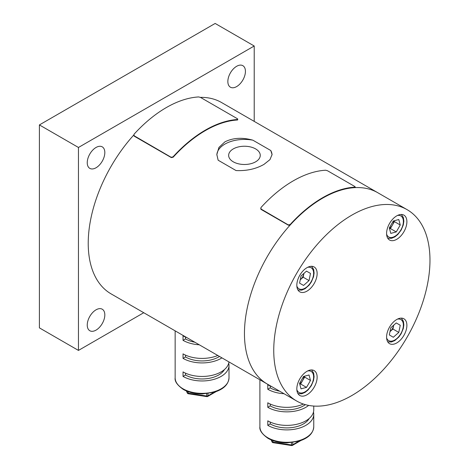 <?xml version="1.0" encoding="UTF-8"?>
<svg xmlns="http://www.w3.org/2000/svg" width="469" height="469" viewBox="0 0 469 469"><rect width="100%" height="100%" fill="white"/><g stroke="black" fill="none" stroke-linecap="round" stroke-linejoin="round"><path stroke-width="0.7" d="M96.034 167.767A12.429 7.176 120 0 0 104.153 156.816A12.429 7.176 120 0 0 102.248 146.856A12.429 7.176 120 0 0 96.034 147.471A12.429 7.176 120 0 0 87.914 158.422A12.429 7.176 120 0 0 89.819 168.383A12.429 7.176 120 0 0 96.034 167.767M96.034 330.123A12.429 7.176 120 0 0 104.153 319.172A12.429 7.176 120 0 0 102.248 309.212A12.429 7.176 120 0 0 96.034 309.827A12.429 7.176 120 0 0 87.914 320.784A12.429 7.176 120 0 0 89.819 330.739A12.429 7.176 120 0 0 96.034 330.123M236.64 86.589A12.429 7.176 120 0 0 244.759 75.638A12.429 7.176 120 0 0 242.854 65.678A12.429 7.176 120 0 0 236.64 66.293A12.429 7.176 120 0 0 228.52 77.244A12.429 7.176 120 0 0 230.426 87.205A12.429 7.176 120 0 0 236.64 86.589M39.402 124.924L78.458 147.471L254.216 45.997L215.16 23.45L39.402 124.924L39.402 327.872L78.458 350.419L143.749 312.723M254.216 45.997L254.216 121.383M78.458 147.471L78.458 350.419M233.275 161.817A15.805 9.122 180 0 1 228.649 155.362A15.805 9.122 180 0 1 238.404 146.932A15.805 9.122 180 0 1 255.628 148.913A15.805 9.122 180 0 1 260.254 155.362A15.805 9.122 180 0 1 250.499 163.792A15.805 9.122 180 0 1 233.275 161.817M296.625 400.989A110.473 63.778 -60 0 1 279.694 312.465A110.473 63.778 -60 0 1 351.861 215.119A110.473 63.778 -60 0 1 407.092 209.649A110.473 63.778 -60 0 1 424.029 298.173A110.473 63.778 -60 0 1 351.861 395.519A110.473 63.778 -60 0 1 296.625 400.989L267.33 384.076A110.473 63.778 -60 0 1 250.399 295.558A110.473 63.778 -60 0 1 322.566 198.205A110.473 63.778 -60 0 1 377.803 192.736L221.573 102.541A110.473 63.778 -60 0 0 200.415 97.37M236.042 170.552C246.571 171.044 255.886 168.987 263.983 164.385L269.98 159.612L272.073 154.53L270.76 150.508L252.861 140.178C242.332 137.241 233.023 137.798 224.927 141.837L218.923 147.436L216.836 154.53L218.144 160.216L236.042 170.552M407.092 209.649L377.803 192.736A110.473 63.778 -60 0 0 322.566 198.205A110.473 63.778 -60 0 0 250.399 295.558A110.473 63.778 -60 0 0 267.33 384.076L111.106 293.881A110.473 63.778 -60 0 1 133.624 135.189M272.061 154.905A27.618 15.946 0 0 0 270.76 150.508M252.861 140.178A27.618 15.946 0 0 0 216.842 154.981M396.739 342.956A14.363 8.29 120 0 0 406.119 330.299A14.363 8.29 120 0 0 403.92 318.791A14.363 8.29 120 0 0 396.739 319.506A14.363 8.29 120 0 0 387.359 332.158A14.363 8.29 120 0 0 389.557 343.666A14.363 8.29 120 0 0 396.739 342.956M306.978 394.775A14.363 8.29 120 0 0 316.364 382.124A14.363 8.29 120 0 0 314.16 370.616A14.363 8.29 120 0 0 306.978 371.325A14.363 8.29 120 0 0 297.598 383.982A14.363 8.29 120 0 0 299.802 395.49A14.363 8.29 120 0 0 306.978 394.775M306.978 291.132A14.363 8.29 120 0 0 316.364 278.48A14.363 8.29 120 0 0 314.16 266.972A14.363 8.29 120 0 0 306.978 267.682A14.363 8.29 120 0 0 297.598 280.339A14.363 8.29 120 0 0 299.802 291.847A14.363 8.29 120 0 0 306.978 291.132M396.739 239.313A14.363 8.29 120 0 0 406.119 226.656A14.363 8.29 120 0 0 403.92 215.148A14.363 8.29 120 0 0 396.739 215.863A14.363 8.29 120 0 0 387.359 228.514A14.363 8.29 120 0 0 389.557 240.022A14.363 8.29 120 0 0 396.739 239.313M389.997 331.624A6.929 4.004 120 0 0 390.196 331.454A6.929 4.004 120 0 0 393.661 325.451A6.929 4.004 120 0 0 393.708 325.199M400.25 325.257L398.785 332.415L393.321 337.264L389.317 334.948L390.783 327.79L396.252 322.942L400.25 325.257L396.252 322.942M393.714 325.193L392.928 329.033L398.785 332.415M392.928 329.033L389.997 331.63M299.691 383.871A6.929 4.004 120 0 0 302.634 380.541L304.639 377.076L310.496 380.459L309.03 374.989L303.56 376.455L299.562 383.39L301.028 388.854L306.491 387.388L310.496 380.459M304.41 376.232L304.639 377.076M306.491 387.388L300.635 384.005L302.634 380.541A6.929 4.004 120 0 0 304.041 376.326M300.635 384.005L299.791 384.234M300.242 279.8A6.929 4.004 120 0 0 300.436 279.635A6.929 4.004 120 0 0 303.906 273.632A6.929 4.004 120 0 0 303.953 273.374M310.496 273.433L309.03 280.591L303.56 285.439L299.562 283.129L301.028 275.971L306.491 271.123L310.496 273.433L306.491 271.123M303.959 273.368L303.173 277.208L309.03 280.591M303.173 277.208L300.242 279.805M389.446 228.403A6.929 4.004 120 0 0 392.395 225.079L394.394 221.614L400.25 224.997L398.785 219.527L393.321 220.993L389.317 227.922L390.783 233.392L396.252 231.926L400.25 224.997M394.165 220.764L394.394 221.614M396.252 231.926L390.39 228.544L392.395 225.079A6.929 4.004 120 0 0 393.802 220.864M390.39 228.544L389.546 228.772M272.94 440.602L272.94 442.097A1.384 0.797 180 0 1 272.325 441.892A1.384 0.797 180 0 1 271.967 441.534A1.384 1.09 155.1 0 0 272.407 442.302M313.474 412.093A26.926 15.547 180 0 1 313.755 414.35A26.926 15.547 180 0 1 297.135 428.713A26.926 15.547 180 0 1 267.787 425.342L270.232 423.929L270.232 422.077M313.755 406.06L313.755 409.836A26.926 15.547 180 0 1 297.135 424.199A26.926 15.547 180 0 1 267.787 420.828L267.787 425.342M308.661 405.409A26.926 15.547 180 0 1 267.787 407.303L270.232 405.89L270.232 404.038M303.414 404.044A26.926 15.547 180 0 1 267.787 402.789L267.787 407.303M284.056 393.731A26.926 15.547 180 0 1 267.787 389.258L267.787 384.75A26.926 15.547 180 0 0 271.803 386.661M292.756 442.49L292.756 444.747A1.384 0.797 180 0 1 291.425 444.958L272.94 442.097L273.087 442.689A1.384 1.384 0 0 1 272.049 441.909L271.105 439.881M291.425 442.648L291.571 445.55L273.087 442.689M267.787 389.258L270.232 387.851A23.473 13.554 0 0 0 279.606 391.164M270.232 385.999L270.232 387.851M270.232 405.89A23.473 13.554 0 0 0 305.348 404.636M270.232 423.929A23.473 13.554 0 0 0 309.165 418.524M188.186 391.668L188.186 393.163A1.384 0.797 180 0 1 187.571 392.958A1.384 0.797 180 0 1 187.213 392.6A1.384 1.09 155.1 0 0 187.653 393.374M228.72 363.158A26.926 15.547 180 0 1 229.001 365.415A26.926 15.547 180 0 1 212.381 379.779A26.926 15.547 180 0 1 183.033 376.408L185.478 375.001L185.478 373.148M228.948 361.916A26.926 15.547 180 0 1 211.566 375.452A26.926 15.547 180 0 1 183.033 371.899L183.033 376.408M221.943 357.87A26.926 15.547 180 0 1 183.033 358.369L185.478 356.962L185.478 355.109M217.804 355.484A26.926 15.547 180 0 1 183.033 353.861L183.033 358.369M199.302 344.797A26.926 15.547 180 0 1 183.033 340.33L183.033 335.822A26.926 15.547 180 0 0 187.049 337.727M208.002 393.555L208.002 395.818A1.384 0.797 180 0 1 206.671 396.024L188.186 393.163L188.333 393.761A1.384 1.384 0 0 1 187.295 392.975L186.351 390.953M206.671 393.714L206.817 396.616L188.333 393.761M183.033 340.33L185.478 338.917A23.473 13.554 0 0 0 194.852 342.229M185.478 337.064L185.478 338.917M185.478 356.962A23.473 13.554 0 0 0 219.498 356.458M185.478 375.001A23.473 13.554 0 0 0 224.411 369.59M355.109 187.494L354.775 187.635L354.851 186.527L327.509 170.745L325.65 170.224A111.024 64.101 120 0 0 260.899 207.603L261.157 209.461L260.653 208.805L288.329 224.932L290.194 224.516L290.358 224.827L288.494 225.249L261.157 209.461M355.115 187.5L355.279 186.996L354.939 187.131A111.024 64.101 120 0 0 290.194 224.516M354.775 187.635A110.473 63.778 120 0 0 290.358 224.827M173.02 156.869A111.024 64.101 120 0 1 237.771 119.484L237.601 119.988L237.677 118.88L200.574 97.458L198.709 96.936A111.024 64.101 120 0 0 133.964 134.316L134.222 136.174L133.718 135.523L171.156 157.285L173.02 156.869L173.19 157.179L171.326 157.602L134.222 136.174M237.601 119.988A110.473 63.778 120 0 0 173.19 157.179M386.608 337.868A12.153 7.017 120 0 0 388.707 340.629A12.153 7.017 120 0 0 400.86 333.611A12.153 7.017 120 0 0 400.86 319.577A12.153 7.017 120 0 0 397.419 319.137M296.848 389.686A12.153 7.017 120 0 0 311.105 385.43A12.153 7.017 120 0 0 307.658 370.961M296.848 286.043A12.153 7.017 120 0 0 298.952 288.804A12.153 7.017 120 0 0 311.105 281.787A12.153 7.017 120 0 0 311.105 267.758A12.153 7.017 120 0 0 307.658 267.318M386.608 234.224A12.153 7.017 120 0 0 400.86 229.968A12.153 7.017 120 0 0 397.419 215.494M267.787 437.741A26.926 15.547 0 0 0 297.135 441.112A26.926 15.547 0 0 0 313.755 426.749C313.239 433.409 308.291 438.222 298.917 441.188L286.934 442.883C279.659 442.842 273.374 441.341 268.075 438.374C262.036 434.112 259.31 430.243 259.902 426.749A26.926 15.547 0 0 0 267.787 437.741M271.223 439.934L271.967 441.534L271.967 440.233M291.571 445.55A1.384 1.384 0 0 0 292.474 445.38A1.384 0.797 60 0 0 292.756 444.747L298.941 441.177M183.033 388.813A26.926 15.547 0 0 0 212.381 392.178A26.926 15.547 0 0 0 229.001 377.821C228.485 384.48 223.537 389.293 214.163 392.254L202.18 393.948C194.905 393.907 188.62 392.406 183.32 389.44C177.282 385.184 174.556 381.309 175.148 377.821A26.926 15.547 0 0 0 183.033 388.813M186.469 390.999L187.213 392.6L187.213 391.304M206.817 396.616A1.384 1.384 0 0 0 207.72 396.452A1.384 0.797 60 0 0 208.002 395.818L214.186 392.248M288.494 225.249L288.329 224.932M171.326 157.602L171.156 157.285M387.734 341.848L391.486 341.977L394.857 340.535L398.867 336.976L401.101 333.805L403.281 328.622L403.856 324.906L403.428 321.347L401.429 318.123M311.674 369.941L313.661 373.131L314.095 376.771L313.503 380.506L311.369 385.582L308.039 389.974L305.102 392.354L301.731 393.796L297.973 393.667M297.973 290.024L301.731 290.153L305.102 288.711L309.112 285.158L311.34 281.986L313.521 276.798L314.101 273.087L313.673 269.523L311.674 266.298M401.429 214.48L403.422 217.669L403.856 221.309L403.264 225.038L401.124 230.121L397.794 234.512L394.857 236.892L391.486 238.334L387.734 238.205M313.755 426.749L313.755 414.35M259.902 426.749L259.902 379.79M300.817 440.561L292.474 445.38M229.001 377.821L229.001 365.415M175.148 377.821L175.148 330.856M216.062 391.633L207.72 396.452"/></g></svg>
